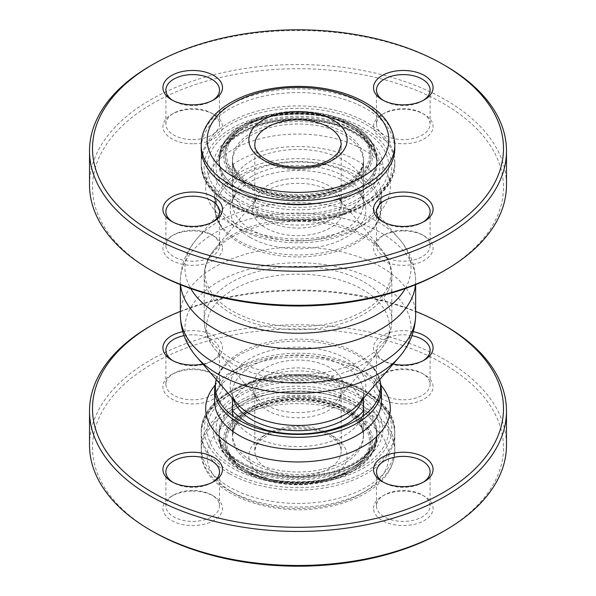 <?xml version="1.0" encoding="UTF-8"?>
<svg xmlns="http://www.w3.org/2000/svg" width="596" height="596" viewBox="0 0 596 596"><rect width="100%" height="100%" fill="white"/><g stroke="black" fill="none" stroke-linecap="round" stroke-linejoin="round"><path stroke-width="0.45" stroke-dasharray="2.98 2.23" d="M212.653 100.419A26.805 15.474 180 0 1 211.655 101.029A26.805 15.474 180 0 1 192.702 105.559A26.805 15.474 180 0 1 173.749 101.029A26.805 15.474 180 0 1 172.751 100.419M394.798 148.449A96.798 55.882 -0 0 0 298 92.559A96.798 55.882 -0 0 0 201.202 148.449L201.202 164.25A96.798 55.882 -0 0 0 298 220.133A96.798 55.882 -0 0 0 394.798 164.25A96.798 55.882 -0 0 0 298 108.368A96.798 55.882 -0 0 0 201.202 164.25C200.249 195.838 246.811 222.062 298 221.392C349.189 222.062 395.751 195.838 394.798 164.25L394.798 161.821A96.798 55.882 0 0 0 335.041 110.193A96.798 55.882 0 0 0 229.557 122.307A96.798 55.882 0 0 0 201.202 161.821A96.798 55.882 0 0 0 229.557 201.336A96.798 55.882 0 0 0 335.041 213.45A96.798 55.882 0 0 0 394.798 161.821C394.172 178.13 385.09 191.748 367.546 202.67C356.266 209.576 342.976 214.508 327.688 217.458C269.295 229.721 199.891 202.29 201.202 161.821L201.202 148.449M192.702 139.606A26.805 15.474 -0 0 0 219.507 124.132A26.805 15.474 -0 0 0 211.655 113.188A26.805 15.474 -0 0 0 173.749 113.188A26.805 15.474 -0 0 0 165.897 124.132A26.805 15.474 -0 0 0 192.702 139.606M423.249 100.419A26.805 15.474 180 0 1 422.251 101.029A26.805 15.474 180 0 1 384.345 101.029A26.805 15.474 180 0 1 383.347 100.419M376.493 124.132A26.805 15.474 -0 0 0 403.298 139.606A26.805 15.474 -0 0 0 430.103 124.132A26.805 15.474 -0 0 0 422.251 113.188A26.805 15.474 -0 0 0 384.345 113.188A26.805 15.474 -0 0 0 376.493 124.132L376.493 90.085M423.249 222.003A26.805 15.474 180 0 1 422.251 222.613A26.805 15.474 180 0 1 384.345 222.613A26.805 15.474 180 0 1 383.347 222.003M403.298 230.242A26.805 15.474 -0 0 0 384.345 234.772A26.805 15.474 -0 0 0 376.493 245.716A26.805 15.474 -0 0 0 403.298 261.19A26.805 15.474 -0 0 0 430.103 245.716A26.805 15.474 -0 0 0 422.251 234.772A26.805 15.474 -0 0 0 403.298 230.242M212.653 222.003A26.805 15.474 180 0 1 211.655 222.613A26.805 15.474 180 0 1 173.749 222.613A26.805 15.474 180 0 1 172.751 222.003M219.507 245.716A26.805 15.474 -0 0 0 211.655 234.772A26.805 15.474 -0 0 0 173.749 234.772A26.805 15.474 -0 0 0 165.897 245.716A26.805 15.474 -0 0 0 192.702 261.19A26.805 15.474 -0 0 0 219.507 245.716L219.507 211.669M222.487 248.145A29.785 17.195 180 0 1 181.303 264.035A29.785 17.195 180 0 1 171.641 235.986A29.785 17.195 180 0 1 213.763 235.986A29.785 17.195 180 0 1 222.487 248.145M443.312 271.247A205.501 118.649 -0 0 0 376.642 77.741A205.501 118.649 -0 0 0 92.499 187.353A205.501 118.649 -0 0 0 152.688 271.247M192.702 143.755A29.785 17.195 180 0 1 165.189 133.139A29.785 17.195 180 0 1 171.641 114.402A29.785 17.195 180 0 1 213.763 114.402A29.785 17.195 180 0 1 220.215 133.139A29.785 17.195 180 0 1 192.702 143.755M403.298 230.95A29.785 17.195 180 0 1 424.359 235.986A29.785 17.195 180 0 1 424.359 260.303A29.785 17.195 180 0 1 382.237 260.303A29.785 17.195 180 0 1 382.237 235.986A29.785 17.195 180 0 1 403.298 230.95M373.513 126.561A29.785 17.195 180 0 1 382.237 114.402A29.785 17.195 180 0 1 424.359 114.402A29.785 17.195 180 0 1 414.697 142.444A29.785 17.195 180 0 1 373.513 126.561M445.421 65.769A208.481 120.362 -0 0 0 150.579 65.769M89.519 184.924A208.481 120.362 180 0 1 298 64.554A208.481 120.362 180 0 1 506.481 184.924M376.925 159.385L376.925 164.25A78.925 45.564 -0 0 0 298 118.686A78.925 45.564 -0 0 0 219.075 164.25A78.925 45.564 -0 0 0 298 209.822A78.925 45.564 -0 0 0 376.925 164.25C377.775 145.692 352.75 126.27 318.376 121.465C269.951 112.838 216.646 137.534 219.075 164.25L219.075 159.385A78.925 45.564 -0 0 0 298 204.957A78.925 45.564 -0 0 0 376.925 159.385A78.925 45.564 -0 0 0 298 113.821A78.925 45.564 -0 0 0 219.075 159.385A78.925 45.564 0 0 0 242.192 191.607A78.925 45.564 0 0 0 328.202 201.485A78.925 45.564 0 0 0 376.925 159.385A78.925 45.564 0 0 0 328.202 117.293A78.925 45.564 0 0 0 242.192 127.171A78.925 45.564 0 0 0 219.075 159.385C217.927 126.643 274.562 104.151 322.257 114.194C334.743 116.607 345.591 120.623 354.784 126.263C369.058 135.158 376.434 146.199 376.925 159.385C376.367 145.782 368.887 134.517 354.478 125.577C345.285 119.952 334.483 115.937 322.071 113.545C292.569 108.554 266.352 112.182 243.429 124.445C234.019 129.853 227.188 136.484 222.926 144.344C220.378 149.164 219.097 154.178 219.075 159.385L219.075 161.821A78.925 45.564 0 0 0 242.192 194.043A78.925 45.564 0 0 0 328.202 203.921A78.925 45.564 0 0 0 376.925 161.821A78.925 45.564 0 0 0 328.202 119.721A78.925 45.564 0 0 0 242.192 129.6A78.925 45.564 0 0 0 219.075 161.821L221.302 151.883C224.513 144.709 231.069 138.19 240.955 132.327C262.896 120.444 288.799 116.444 318.681 120.31C335.295 122.94 348.988 127.939 359.76 135.307C371.301 143.681 377.022 152.524 376.925 161.821L376.925 159.385M363.523 161.821L363.523 187.248A65.523 37.831 -0 0 0 298 149.417A65.523 37.831 -0 0 0 232.477 187.248A65.523 37.831 -0 0 0 298 225.079A65.523 37.831 -0 0 0 363.523 187.248C364.938 185.334 359.932 180.595 348.496 173.026C341.143 169.093 332.099 166.113 321.371 164.079C302.075 160.764 283.405 161.456 265.362 166.165L247.34 173.108C235.129 181.773 230.175 186.488 232.477 187.248L232.477 161.821A65.523 37.831 -0 0 0 298 199.653A65.523 37.831 -0 0 0 363.523 161.821A65.523 37.831 -0 0 0 298 123.99A65.523 37.831 -0 0 0 232.477 161.821C232.403 166.008 234.086 170.329 237.521 174.777L245.708 182.331C258.992 191.435 276.425 196.159 298 196.501C319.575 196.159 337.008 191.435 350.292 182.331L358.479 174.777C361.914 170.329 363.597 166.008 363.523 161.821M298 256.928A82.591 47.687 -0 0 0 373.401 228.708A82.591 47.687 -0 0 0 298 161.553A82.591 47.687 -0 0 0 222.599 228.708A82.591 47.687 -0 0 0 298 256.928M222.599 228.708C217.354 221.95 214.694 214.649 214.605 206.812L214.605 194.646C214.523 200.085 216.691 205.642 221.094 211.342L231.553 221.004C248.465 232.582 270.614 238.586 298 239.018C325.386 238.586 347.535 232.582 364.447 221.004L374.906 211.342C379.309 205.642 381.477 200.085 381.395 194.646A83.395 48.149 -0 0 0 298 146.504A83.395 48.149 -0 0 0 214.605 194.646A83.395 48.149 -0 0 0 298 242.795A83.395 48.149 -0 0 0 381.395 194.646L381.395 206.812A83.395 48.149 -0 0 0 298 158.663A83.395 48.149 -0 0 0 214.605 206.812A83.395 48.149 -0 0 0 298 254.954A83.395 48.149 -0 0 0 381.395 206.812C381.306 214.649 378.646 221.95 373.401 228.708M192.702 490.441A26.805 15.474 0 0 0 173.749 494.971A26.805 15.474 0 0 0 165.897 505.915A26.805 15.474 0 0 0 192.702 521.388A26.805 15.474 0 0 0 219.507 505.915A26.805 15.474 0 0 0 211.655 494.971A26.805 15.474 0 0 0 192.702 490.441M192.702 491.156A29.785 17.195 180 0 1 213.763 496.192A29.785 17.195 180 0 1 213.763 520.509A29.785 17.195 180 0 1 171.641 520.509A29.785 17.195 180 0 1 171.641 496.192A29.785 17.195 180 0 1 192.702 491.156M443.312 531.446A205.501 118.649 0 0 0 376.642 337.939A205.501 118.649 0 0 0 92.499 447.551A205.501 118.649 0 0 0 152.688 531.446M373.513 508.351A29.785 17.195 180 0 1 382.237 496.192A29.785 17.195 180 0 1 424.359 496.192A29.785 17.195 180 0 1 414.697 524.234A29.785 17.195 180 0 1 373.513 508.351M222.487 386.759A29.785 17.195 180 0 1 181.303 402.65A29.785 17.195 180 0 1 171.641 374.601A29.785 17.195 180 0 1 213.763 374.601A29.785 17.195 180 0 1 222.487 386.759M394.798 447.551A96.798 55.882 180 0 1 298 503.441A96.798 55.882 180 0 1 201.202 447.551A96.798 55.882 180 0 1 298 391.669A96.798 55.882 180 0 1 394.798 447.551L394.798 431.75A96.798 55.882 180 0 1 298 487.632A96.798 55.882 180 0 1 201.202 431.75A96.798 55.882 180 0 1 298 375.867A96.798 55.882 180 0 1 394.798 431.75C395.751 400.162 349.189 373.938 298 374.608C246.811 373.938 200.249 400.162 201.202 431.75L201.202 447.551M403.298 403.954A29.785 17.195 180 0 1 375.785 393.338A29.785 17.195 180 0 1 382.237 374.601A29.785 17.195 180 0 1 424.359 374.601A29.785 17.195 180 0 1 430.811 393.338A29.785 17.195 180 0 1 403.298 403.954M212.653 482.209A26.805 15.474 180 0 1 211.655 482.812A26.805 15.474 180 0 1 173.749 482.812A26.805 15.474 180 0 1 172.751 482.209M376.493 505.915A26.805 15.474 0 0 0 403.298 521.388A26.805 15.474 0 0 0 430.103 505.915A26.805 15.474 0 0 0 422.251 494.971A26.805 15.474 0 0 0 384.345 494.971A26.805 15.474 0 0 0 376.493 505.915L376.493 471.868M423.249 482.209A26.805 15.474 180 0 1 422.251 482.812A26.805 15.474 180 0 1 384.345 482.812A26.805 15.474 180 0 1 383.347 482.209M403.298 399.804A26.805 15.474 0 0 0 430.103 384.331A26.805 15.474 0 0 0 422.251 373.387A26.805 15.474 0 0 0 384.345 373.387A26.805 15.474 0 0 0 376.493 384.331A26.805 15.474 0 0 0 403.298 399.804M423.249 360.617A26.805 15.474 180 0 1 422.251 361.228A26.805 15.474 180 0 1 403.298 365.758A26.805 15.474 180 0 1 384.345 361.228A26.805 15.474 180 0 1 376.493 350.284A26.805 15.474 180 0 1 411.97 335.637M219.507 384.331A26.805 15.474 0 0 0 211.655 373.387A26.805 15.474 0 0 0 173.749 373.387A26.805 15.474 0 0 0 165.897 384.331A26.805 15.474 0 0 0 192.702 399.804A26.805 15.474 0 0 0 219.507 384.331L219.507 350.284A26.805 15.474 180 0 1 211.655 361.228A26.805 15.474 180 0 1 173.749 361.228A26.805 15.474 180 0 1 172.751 360.617M184.03 335.637A26.805 15.474 180 0 1 219.507 350.284M202.811 364.029A29.785 17.195 0 0 0 213.763 360.014A29.785 17.195 0 0 0 222.487 347.855A29.785 17.195 0 0 0 182.726 331.652M180.357 311.365A205.501 118.649 180 0 1 415.643 311.365M413.274 331.652A29.785 17.195 0 0 0 378.117 338.67A29.785 17.195 0 0 0 382.237 360.014A29.785 17.195 0 0 0 393.189 364.029M89.519 445.123A208.481 120.362 180 0 1 298 324.76A208.481 120.362 180 0 1 506.481 445.123M445.421 325.967A208.481 120.362 0 0 0 150.579 325.967M376.925 436.615L376.925 431.75A78.925 45.564 180 0 1 298 477.314A78.925 45.564 180 0 1 219.075 431.75A78.925 45.564 180 0 1 298 386.178A78.925 45.564 180 0 1 376.925 431.75C377.775 450.308 352.75 469.73 318.376 474.535C269.951 483.162 216.646 458.466 219.075 431.75L219.075 436.615A78.925 45.564 180 0 1 298 391.043A78.925 45.564 180 0 1 376.925 436.615A78.925 45.564 180 0 1 298 482.179A78.925 45.564 180 0 1 219.075 436.615A78.925 45.564 0 0 0 242.192 468.828A78.925 45.564 0 0 0 328.202 478.707A78.925 45.564 0 0 0 376.925 436.615A78.925 45.564 0 0 0 328.202 394.515A78.925 45.564 0 0 0 242.192 404.393A78.925 45.564 0 0 0 219.075 436.615L219.075 434.179A78.925 45.564 0 0 0 242.192 466.4A78.925 45.564 0 0 0 328.202 476.278A78.925 45.564 0 0 0 376.925 434.179A78.925 45.564 0 0 0 328.202 392.079A78.925 45.564 0 0 0 242.192 401.957A78.925 45.564 0 0 0 219.075 434.179C215.983 458.793 269.563 484.645 318.681 475.683C335.295 473.06 348.988 468.061 359.76 460.693L370.213 451.254C374.735 445.57 376.97 439.878 376.925 434.179L376.925 436.615C376.434 449.801 369.058 460.842 354.784 469.737C345.591 475.377 334.743 479.393 322.257 481.806C274.562 491.849 217.927 469.357 219.075 436.615C219.633 450.218 227.113 461.483 241.522 470.423C250.715 476.048 261.517 480.063 273.929 482.455C321.348 492.363 377.819 470.274 376.925 436.615M232.477 408.752L232.477 434.179C232.403 429.992 234.086 425.671 237.521 421.223L245.708 413.669C258.992 404.565 276.425 399.842 298 399.499C319.575 399.842 337.008 404.565 350.292 413.669L358.479 421.223C361.914 425.671 363.597 429.992 363.523 434.179A65.523 37.831 180 0 1 298 472.01A65.523 37.831 180 0 1 232.477 434.179A65.523 37.831 180 0 1 298 396.347A65.523 37.831 180 0 1 363.523 434.179L363.523 408.752A65.523 37.831 180 0 1 298 446.583A65.523 37.831 180 0 1 232.477 408.752A65.523 37.831 180 0 1 298 370.921A65.523 37.831 180 0 1 363.523 408.752M216.333 379.63A82.591 47.687 180 0 1 222.599 367.292A82.591 47.687 180 0 1 298 339.072A82.591 47.687 180 0 1 373.401 367.292A82.591 47.687 180 0 1 379.667 379.63M298 240.657A92.328 53.305 -0 0 0 377.961 160.704A92.328 53.305 -0 0 0 218.039 160.704A92.328 53.305 -0 0 0 298 240.657M298 220.848A93.818 54.162 -0 0 0 379.25 139.598A93.818 54.162 -0 0 0 216.75 139.598A93.818 54.162 -0 0 0 298 220.848M298 213.971A81.905 47.285 -0 0 0 368.931 143.04A81.905 47.285 -0 0 0 227.069 143.04A81.905 47.285 -0 0 0 298 213.971M298 198.729A74.455 42.986 -0 0 0 362.48 134.249A74.455 42.986 -0 0 0 233.52 134.249A74.455 42.986 -0 0 0 298 198.729M298 197.872A72.965 42.13 -0 0 0 361.191 134.674A72.965 42.13 -0 0 0 234.809 134.674A72.965 42.13 -0 0 0 298 197.872M214.821 385.515A92.328 53.305 180 0 1 298 355.343A92.328 53.305 180 0 1 381.179 385.515M298 375.152A93.818 54.162 180 0 1 379.25 456.402A93.818 54.162 180 0 1 216.75 456.402A93.818 54.162 180 0 1 298 375.152M298 382.029A81.905 47.285 180 0 1 368.931 452.96A81.905 47.285 180 0 1 227.069 452.96A81.905 47.285 180 0 1 298 382.029M298 397.271A74.455 42.986 180 0 1 362.48 461.751A74.455 42.986 180 0 1 233.52 461.751A74.455 42.986 180 0 1 298 397.271M298 398.128A72.965 42.13 180 0 1 361.191 461.326A72.965 42.13 180 0 1 234.809 461.326A72.965 42.13 180 0 1 298 398.128M214.605 389.188A83.395 48.149 180 0 1 298 341.046A83.395 48.149 180 0 1 381.395 389.188M214.605 401.354A83.395 48.149 180 0 1 298 353.204A83.395 48.149 180 0 1 381.395 401.354C381.477 395.915 379.309 390.358 374.906 384.658L364.447 374.996C347.535 363.418 325.386 357.414 298 356.982C270.614 357.414 248.465 363.418 231.553 374.996L221.094 384.658C216.691 390.358 214.523 395.915 214.605 401.354M405.258 288.561A113.024 65.255 0 0 0 399.082 238.773A113.024 65.255 0 0 0 218.076 221.831A113.024 65.255 0 0 0 196.918 238.773A113.024 65.255 0 0 0 190.742 288.561M415.464 284.709A117.643 67.922 0 0 0 415.643 280.977A117.643 67.922 0 0 0 343.02 218.225A117.643 67.922 0 0 0 214.813 232.954A117.643 67.922 0 0 0 180.357 280.977A117.643 67.922 0 0 0 180.536 284.709M250.037 237.357A67.832 39.165 0 0 0 337.671 241.432A67.832 39.165 0 0 0 358.658 192.135A67.832 39.165 0 0 0 250.037 181.974A67.832 39.165 0 0 0 237.342 192.135A67.832 39.165 0 0 0 250.037 237.357M251.668 176.409A65.523 37.831 0 0 0 232.477 203.161A65.523 37.831 0 0 0 251.668 229.907A65.523 37.831 0 0 0 323.077 238.109A65.523 37.831 0 0 0 363.523 203.161A65.523 37.831 0 0 0 323.077 168.214A65.523 37.831 0 0 0 251.668 176.409M251.668 186.138A65.523 37.831 0 0 0 323.077 194.341A65.523 37.831 0 0 0 363.523 159.385A65.523 37.831 0 0 0 323.077 124.437A65.523 37.831 0 0 0 251.668 132.64A65.523 37.831 0 0 0 232.477 159.385A65.523 37.831 0 0 0 251.668 186.138M247.459 125.346A71.483 41.266 0 0 0 279.502 194.385A71.483 41.266 0 0 0 367.047 143.845A71.483 41.266 0 0 0 247.459 125.346M246.401 124.735A72.965 42.13 0 0 0 279.114 195.22A72.965 42.13 0 0 0 368.484 143.621A72.965 42.13 0 0 0 246.401 124.735M237.983 132.029A84.878 49.006 0 0 0 276.03 214.024A84.878 49.006 0 0 0 379.987 153.999A84.878 49.006 0 0 0 237.983 132.029M233.766 129.6A90.838 52.448 0 0 0 274.488 217.339A90.838 52.448 0 0 0 385.746 153.112A90.838 52.448 0 0 0 233.766 129.6M394.798 144.798A96.798 55.882 0 0 0 335.041 93.17A96.798 55.882 0 0 0 229.557 105.283A96.798 55.882 0 0 0 201.202 144.798M267.462 162.425A43.188 24.935 0 0 0 314.524 167.834A43.188 24.935 0 0 0 341.188 144.798L341.188 203.161A43.188 24.935 0 0 0 314.524 180.126A43.188 24.935 0 0 0 267.462 185.527A43.188 24.935 0 0 0 254.812 203.161A43.188 24.935 0 0 0 267.462 220.788A43.188 24.935 0 0 0 314.524 226.197A43.188 24.935 0 0 0 341.188 203.161C341.91 203.757 341.15 202.089 338.908 198.177A45.37 26.194 0 0 0 265.913 190.981A45.37 26.194 0 0 0 257.092 198.177A45.37 26.194 0 0 0 265.913 228.03A45.37 26.194 0 0 0 324.231 230.883A45.37 26.194 0 0 0 338.908 198.177L381.798 249.784A92.939 53.662 0 0 0 232.284 235.055A92.939 53.662 0 0 0 214.202 249.784A92.939 53.662 0 0 0 232.284 310.933A92.939 53.662 0 0 0 351.729 316.781A92.939 53.662 0 0 0 381.798 249.784C388.368 257.681 391.706 266.263 391.818 275.531A93.818 54.162 0 0 0 333.902 225.489A93.818 54.162 0 0 0 231.665 237.23A93.818 54.162 0 0 0 204.182 275.531A93.818 54.162 0 0 0 231.665 313.831A93.818 54.162 0 0 0 333.902 325.572A93.818 54.162 0 0 0 391.818 275.531L391.818 320.469A93.818 54.162 0 0 0 333.902 270.428A93.818 54.162 0 0 0 231.665 282.169A93.818 54.162 0 0 0 204.182 320.469A93.818 54.162 0 0 0 231.665 358.77A93.818 54.162 0 0 0 333.902 370.511A93.818 54.162 0 0 0 391.818 320.469C391.594 331.681 387.601 341.724 379.838 350.612A91.508 52.835 0 0 0 351.521 284.113A91.508 52.835 0 0 0 233.297 289.611A91.508 52.835 0 0 0 216.162 350.612A91.508 52.835 0 0 0 233.297 364.327A91.508 52.835 0 0 0 379.838 350.612L338.684 398.091A45.497 26.269 0 0 0 324.604 365.035A45.497 26.269 0 0 0 265.831 367.762A45.497 26.269 0 0 0 257.316 398.091A45.497 26.269 0 0 0 265.831 404.907A45.497 26.269 0 0 0 338.684 398.091C340.599 395.595 341.433 393.844 341.188 392.838A43.188 24.935 0 0 0 314.524 369.803A43.188 24.935 0 0 0 267.462 375.212A43.188 24.935 0 0 0 254.812 392.838A43.188 24.935 0 0 0 267.462 410.473A43.188 24.935 0 0 0 314.524 415.874A43.188 24.935 0 0 0 341.188 392.838L341.188 451.202A43.188 24.935 0 0 0 314.524 428.166A43.188 24.935 0 0 0 267.462 433.575A43.188 24.935 0 0 0 254.812 451.202A43.188 24.935 0 0 0 267.462 468.828A43.188 24.935 0 0 0 314.524 474.237A43.188 24.935 0 0 0 341.188 451.202C341.374 447.082 338.647 442.813 333 438.388C318.458 426.766 283.338 425.507 266.233 436.302C260.675 439.654 257.174 443.171 255.721 446.851L254.812 451.202L254.812 392.838C254.566 393.844 255.401 395.595 257.316 398.091L216.162 350.612C208.399 341.724 204.406 331.681 204.182 320.469L204.182 275.531C204.294 266.263 207.631 257.681 214.202 249.784L257.092 198.177C254.85 202.089 254.09 203.757 254.812 203.161L254.812 144.798A43.188 24.935 0 0 0 267.462 162.425M263.253 436.004A49.14 28.37 0 0 0 285.283 483.468A49.14 28.37 0 0 0 345.464 448.721A49.14 28.37 0 0 0 263.253 436.004M233.766 418.981A90.838 52.448 0 0 0 274.488 506.727A90.838 52.448 0 0 0 385.746 442.493A90.838 52.448 0 0 0 233.766 418.981M229.557 490.717A96.798 55.882 0 0 0 335.041 502.83A96.798 55.882 0 0 0 394.798 451.202A96.798 55.882 0 0 0 335.041 399.573A96.798 55.882 0 0 0 229.557 411.687A96.798 55.882 0 0 0 201.202 451.202A96.798 55.882 0 0 0 229.557 490.717M229.557 473.693A96.798 55.882 0 0 0 335.041 485.807A96.798 55.882 0 0 0 394.798 434.179A96.798 55.882 0 0 0 335.041 382.55A96.798 55.882 0 0 0 229.557 394.664A96.798 55.882 0 0 0 201.202 434.179A96.798 55.882 0 0 0 229.557 473.693M233.766 392.235A90.838 52.448 0 0 0 274.488 479.974A90.838 52.448 0 0 0 385.746 415.74A90.838 52.448 0 0 0 233.766 392.235M237.983 394.664A84.878 49.006 0 0 0 276.03 476.651A84.878 49.006 0 0 0 379.987 416.634A84.878 49.006 0 0 0 237.983 394.664M246.401 411.687A72.965 42.13 0 0 0 279.114 482.164A72.965 42.13 0 0 0 368.484 430.573A72.965 42.13 0 0 0 246.401 411.687M247.459 412.29A71.483 41.266 0 0 0 279.502 481.337A71.483 41.266 0 0 0 367.047 430.796A71.483 41.266 0 0 0 247.459 412.29M251.668 409.862A65.523 37.831 0 0 0 232.477 436.615A65.523 37.831 0 0 0 251.668 463.36A65.523 37.831 0 0 0 323.077 471.563A65.523 37.831 0 0 0 363.523 436.615A65.523 37.831 0 0 0 323.077 401.659A65.523 37.831 0 0 0 251.668 409.862M362.532 399.394A65.523 37.831 0 0 0 363.523 392.838A65.523 37.831 0 0 0 323.077 357.891A65.523 37.831 0 0 0 251.668 366.093A65.523 37.831 0 0 0 232.477 392.838A65.523 37.831 0 0 0 233.468 399.394M363.523 398.255L363.523 392.838C363.985 395.319 362.361 398.992 358.658 403.865A67.832 39.165 0 0 0 337.671 354.568A67.832 39.165 0 0 0 250.037 358.643A67.832 39.165 0 0 0 237.342 403.865C233.595 398.888 231.978 395.215 232.477 392.838L232.477 398.255M399.082 357.228A113.024 65.255 0 0 0 364.104 275.099A113.024 65.255 0 0 0 218.076 281.886A113.024 65.255 0 0 0 196.918 357.228M415.643 315.023A117.643 67.922 0 0 0 343.02 252.272A117.643 67.922 0 0 0 214.813 266.993A117.643 67.922 0 0 0 180.357 315.023M211.655 101.029L213.763 99.808M173.749 101.029L171.641 99.808M219.507 124.132L219.507 90.085M165.897 124.132L165.897 90.085M422.251 101.029L424.359 99.808M384.345 101.029L382.237 99.808M430.103 124.132L430.103 90.085M422.251 222.613L424.359 221.399M384.345 222.613L382.237 221.399M430.103 245.716L430.103 211.669M376.493 245.716L376.493 211.669M211.655 222.613L213.763 221.399M173.749 222.613L171.641 221.399M165.897 245.716L165.897 211.669M173.749 234.772L171.641 235.986M211.655 234.772L213.763 235.986M173.749 113.188L171.641 114.402M211.655 113.188L213.763 114.402M384.345 113.188L382.237 114.402M422.251 113.188L424.359 114.402M384.345 234.772L382.237 235.986M422.251 234.772L424.359 235.986M173.749 494.971L171.641 496.192M211.655 494.971L213.763 496.192M165.897 471.868L165.897 505.915M219.507 471.868L219.507 505.915M384.345 494.971L382.237 496.192M422.251 494.971L424.359 496.192M430.103 471.868L430.103 505.915M384.345 373.387L382.237 374.601M422.251 373.387L424.359 374.601M376.493 350.284L376.493 384.331M430.103 350.284L430.103 384.331M173.749 373.387L171.641 374.601M211.655 373.387L213.763 374.601M165.897 350.284L165.897 384.331M211.655 361.228L213.763 360.014M173.749 361.228L171.641 360.014M211.655 482.812L213.763 481.598M173.749 482.812L171.641 481.598M422.251 482.812L424.359 481.598M384.345 482.812L382.237 481.598M422.251 361.228L424.359 360.014M384.345 361.228L382.237 360.014M379.868 379.399L373.401 367.292M216.132 379.399L222.599 367.292M180.357 284.635L180.357 280.977C180.707 265.041 186.228 250.976 196.918 238.773L237.342 192.135C233.639 197.008 232.015 200.681 232.477 203.161L232.477 159.385C232.343 166.664 236.85 173.727 245.999 180.573C254.976 186.876 266.554 191.16 280.723 193.409C298.916 195.995 316.096 194.631 332.263 189.342C352.996 181.296 363.418 171.313 363.523 159.385L363.523 203.161C364.022 200.785 362.405 197.112 358.658 192.135L399.082 238.773C409.772 250.976 415.293 265.041 415.643 280.977L415.643 284.635M394.798 451.202C394.172 467.517 385.09 481.128 367.546 492.05C356.266 498.956 342.976 503.888 327.688 506.838C269.295 519.109 199.891 491.678 201.202 451.202L201.202 434.179C201.232 427.943 202.774 421.923 205.829 416.135C210.969 406.628 219.291 398.56 230.786 391.937C255.796 377.246 294.491 372.008 327.688 378.542C342.976 381.492 356.266 386.424 367.546 393.33C385.09 404.252 394.172 417.87 394.798 434.179L394.798 451.202M363.523 415.792L363.523 436.615C363.657 429.336 359.15 422.273 350.001 415.427C341.024 409.124 329.446 404.84 315.277 402.591C290.304 399.365 268.692 402.695 250.432 412.588C242.14 417.52 236.724 422.937 234.176 428.837L232.477 436.615L232.477 415.792"/><path stroke-width="0.89" d="M172.751 100.419A26.805 15.474 180 0 1 165.897 90.085A26.805 15.474 180 0 1 192.702 74.612A26.805 15.474 180 0 1 219.507 90.085A26.805 15.474 180 0 1 212.653 100.419M192.702 104.844A29.785 17.195 -0 0 0 213.763 99.808A29.785 17.195 -0 0 0 213.763 75.491A29.785 17.195 -0 0 0 171.641 75.491A29.785 17.195 -0 0 0 171.641 99.808A29.785 17.195 -0 0 0 192.702 104.844M92.499 148.449A205.501 118.649 180 0 1 152.688 64.554A205.501 118.649 180 0 1 443.312 64.554A205.501 118.649 180 0 1 376.642 258.061A205.501 118.649 180 0 1 92.499 148.449M373.513 87.649A29.785 17.195 -0 0 0 382.237 99.808A29.785 17.195 -0 0 0 424.359 99.808A29.785 17.195 -0 0 0 414.697 71.766A29.785 17.195 -0 0 0 373.513 87.649M222.487 209.241A29.785 17.195 -0 0 0 181.303 193.35A29.785 17.195 -0 0 0 171.641 221.399A29.785 17.195 -0 0 0 213.763 221.399A29.785 17.195 -0 0 0 222.487 209.241M201.202 144.798L201.202 148.449A96.798 55.882 -0 0 0 298 204.331A96.798 55.882 -0 0 0 394.798 148.449L394.798 144.798C394.172 128.483 385.09 114.872 367.546 103.95C356.266 97.044 342.976 92.112 327.688 89.162C294.491 82.628 255.796 87.865 230.786 102.557C219.291 109.18 210.969 117.248 205.829 126.747C202.774 132.543 201.232 138.563 201.202 144.798A96.798 55.882 0 0 0 229.557 184.313A96.798 55.882 0 0 0 335.041 196.427A96.798 55.882 0 0 0 394.798 144.798M403.298 192.046A29.785 17.195 -0 0 0 375.785 202.662A29.785 17.195 -0 0 0 382.237 221.399A29.785 17.195 -0 0 0 424.359 221.399A29.785 17.195 -0 0 0 430.811 202.662A29.785 17.195 -0 0 0 403.298 192.046M383.347 100.419A26.805 15.474 180 0 1 376.493 90.085A26.805 15.474 180 0 1 403.298 74.612A26.805 15.474 180 0 1 430.103 90.085A26.805 15.474 180 0 1 423.249 100.419M383.347 222.003A26.805 15.474 180 0 1 376.493 211.669A26.805 15.474 180 0 1 403.298 196.196A26.805 15.474 180 0 1 430.103 211.669A26.805 15.474 180 0 1 423.249 222.003M172.751 222.003A26.805 15.474 180 0 1 165.897 211.669A26.805 15.474 180 0 1 192.702 196.196A26.805 15.474 180 0 1 219.507 211.669A26.805 15.474 180 0 1 212.653 222.003M150.579 270.033L152.688 271.247A205.501 118.649 -0 0 0 443.312 271.247L445.421 270.033A208.481 120.362 180 0 1 150.579 270.033A208.481 120.362 180 0 1 89.519 184.924L89.519 150.877A208.481 120.362 -0 0 0 298 271.24A208.481 120.362 -0 0 0 506.481 150.877A208.481 120.362 -0 0 0 445.421 65.769L443.312 64.554M152.688 64.554L150.579 65.769A208.481 120.362 -0 0 0 89.519 150.877M506.481 150.877L506.481 184.924A208.481 120.362 180 0 1 445.421 270.033M150.579 530.231L152.688 531.446A205.501 118.649 0 0 0 443.312 531.446L445.421 530.231A208.481 120.362 180 0 1 150.579 530.231A208.481 120.362 180 0 1 89.519 445.123L89.519 411.076A208.481 120.362 0 0 0 298 531.446A208.481 120.362 0 0 0 506.481 411.076A208.481 120.362 0 0 0 445.421 325.967L443.312 324.753A205.501 118.649 180 0 1 376.642 518.259A205.501 118.649 180 0 1 92.499 408.647A205.501 118.649 180 0 1 152.688 324.753A205.501 118.649 180 0 1 180.357 311.365M172.751 482.209A26.805 15.474 180 0 1 165.897 471.868A26.805 15.474 180 0 1 192.702 456.394A26.805 15.474 180 0 1 219.507 471.868A26.805 15.474 180 0 1 212.653 482.209M383.347 482.209A26.805 15.474 180 0 1 376.493 471.868A26.805 15.474 180 0 1 403.298 456.394A26.805 15.474 180 0 1 430.103 471.868A26.805 15.474 180 0 1 423.249 482.209M411.97 335.637A26.805 15.474 180 0 1 430.103 350.284A26.805 15.474 180 0 1 423.249 360.617M172.751 360.617A26.805 15.474 180 0 1 165.897 350.284A26.805 15.474 180 0 1 184.03 335.637M182.726 331.652A29.785 17.195 0 0 0 171.641 360.014A29.785 17.195 0 0 0 202.811 364.029M415.643 311.365A205.501 118.649 180 0 1 443.312 324.753M192.702 452.245A29.785 17.195 0 0 0 165.189 462.861A29.785 17.195 0 0 0 171.641 481.598A29.785 17.195 0 0 0 213.763 481.598A29.785 17.195 0 0 0 220.215 462.861A29.785 17.195 0 0 0 192.702 452.245M393.189 364.029A29.785 17.195 0 0 0 403.298 365.05A29.785 17.195 0 0 0 424.359 360.014A29.785 17.195 0 0 0 413.274 331.652M373.513 469.439A29.785 17.195 0 0 0 382.237 481.598A29.785 17.195 0 0 0 424.359 481.598A29.785 17.195 0 0 0 414.697 453.556A29.785 17.195 0 0 0 373.513 469.439M506.481 411.076L506.481 445.123A208.481 120.362 180 0 1 445.421 530.231M152.688 324.753L150.579 325.967A208.481 120.362 0 0 0 89.519 411.076M379.667 379.63A82.591 47.687 180 0 1 298 434.447A82.591 47.687 180 0 1 216.333 379.63M214.605 389.188L214.605 401.354A83.395 48.149 180 0 0 298 449.496A83.395 48.149 180 0 0 381.395 401.354L381.395 389.188A83.395 48.149 180 0 1 298 437.337A83.395 48.149 180 0 1 214.605 389.188L216.132 379.399M381.179 385.515A92.328 53.305 180 0 1 298 461.952A92.328 53.305 180 0 1 214.821 385.515M190.742 288.561A113.024 65.255 0 0 0 218.076 314.114A113.024 65.255 0 0 0 405.258 288.561M180.536 284.709A117.643 67.922 0 0 0 214.813 329.007A117.643 67.922 0 0 0 340.018 344.421A117.643 67.922 0 0 0 415.464 284.709M233.766 102.847A90.838 52.448 0 0 0 274.488 190.593A90.838 52.448 0 0 0 385.746 126.359A90.838 52.448 0 0 0 233.766 102.847M263.253 119.871A49.14 28.37 0 0 0 285.283 167.342A49.14 28.37 0 0 0 345.464 132.588A49.14 28.37 0 0 0 263.253 119.871M341.188 144.798A43.188 24.935 0 0 0 314.524 121.763A43.188 24.935 0 0 0 267.462 127.171A43.188 24.935 0 0 0 254.812 144.798C254.619 148.955 257.397 153.261 263.149 157.716C277.08 166.671 294.364 169.204 315.008 165.316C322.354 163.557 328.351 160.987 333 157.612L338.118 152.777L341.188 144.798M233.468 399.394A65.523 37.831 0 0 0 251.668 419.591A65.523 37.831 0 0 0 317.713 428.919A65.523 37.831 0 0 0 362.532 399.394M237.342 403.865A67.832 39.165 0 0 0 250.037 414.026A67.832 39.165 0 0 0 358.658 403.865L399.082 357.228A113.024 65.255 0 0 1 218.076 374.169A113.024 65.255 0 0 1 196.918 357.228L237.342 403.865M196.918 357.228C186.228 345.024 180.707 330.959 180.357 315.023A117.643 67.922 0 0 0 214.813 363.046A117.643 67.922 0 0 0 343.02 377.775A117.643 67.922 0 0 0 415.643 315.023C415.293 330.959 409.772 345.024 399.082 357.228M363.523 408.752C364.938 410.666 359.932 415.405 348.496 422.974C341.143 426.907 332.099 429.887 321.371 431.921C302.075 435.236 283.405 434.544 265.362 429.835L247.34 422.892C235.129 414.227 230.175 409.512 232.477 408.752M381.395 389.188L379.868 379.399M363.523 415.792L363.523 398.255M232.477 415.792L232.477 398.255M415.643 315.023L415.643 284.635M180.357 315.023L180.357 284.635"/></g></svg>
